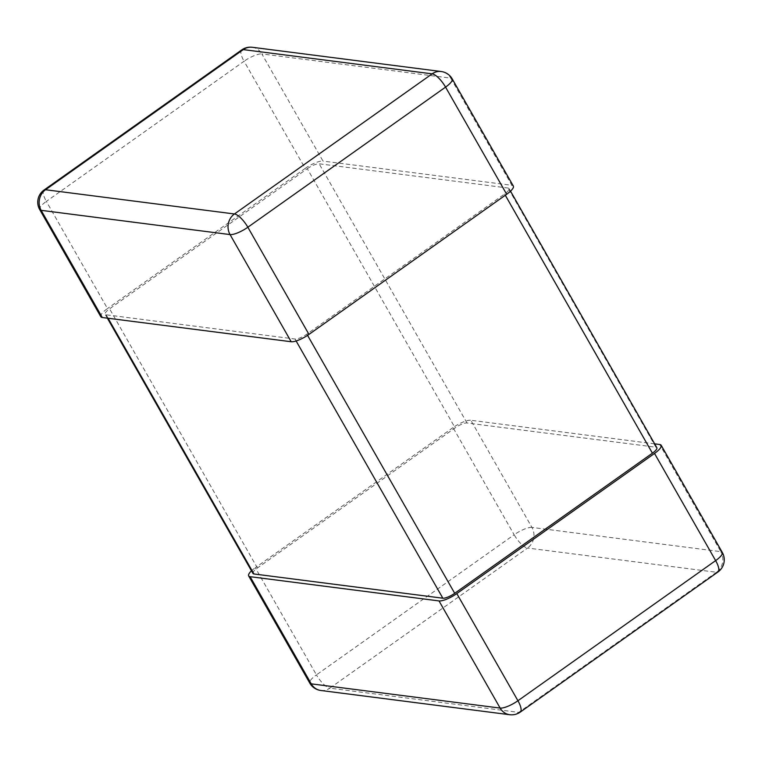 <?xml version="1.0" encoding="UTF-8"?>
<svg xmlns="http://www.w3.org/2000/svg" width="762" height="762" viewBox="0 0 762 762"><rect width="100%" height="100%" fill="white"/><g stroke="black" fill="none" stroke-linecap="round" stroke-linejoin="round"><path stroke-width="0.57" stroke-dasharray="3.81 2.86" d="M100.832 316.744A14.907 4.067 150.3 0 1 107.48 308.553L46.358 201.387L244.069 61.255L305.191 168.421L107.48 308.553M305.191 168.421A14.907 4.067 150.3 0 1 322.983 161.077L261.861 53.921L450.761 78.153L511.883 185.318L322.983 161.077M511.883 185.318A14.907 4.067 150.3 0 1 513.34 186.08M654.644 443.846L470.821 420.262L531.943 527.418L720.842 551.659L659.711 444.494M453.028 427.596L255.318 567.728L316.44 674.884L514.15 534.762L453.028 427.596A14.907 4.067 150.3 0 1 470.821 420.262M251.479 570.833A14.907 4.067 150.3 0 1 255.318 567.728M252.984 573.462A9.944 2.705 150.3 0 1 257.413 567.995L455.124 427.873A9.944 2.705 150.3 0 1 466.992 422.977L655.882 447.208A9.944 2.705 150.3 0 1 656.854 447.723M307.296 168.688A9.944 2.705 150.3 0 1 319.154 163.792L508.054 188.033A9.944 2.705 150.3 0 1 509.016 188.538A9.944 2.705 150.3 0 1 504.587 194.005L306.876 334.127A9.944 2.705 150.3 0 1 295.008 339.023L106.118 314.792A9.944 2.705 150.3 0 1 105.146 314.277A9.944 2.705 150.3 0 1 109.585 308.82L307.296 168.688L455.124 427.873M452.218 78.915A14.907 4.067 -29.7 0 0 450.761 78.153A14.907 13.487 -82.7 0 0 441.16 71.514M252.27 47.282A14.907 13.487 -82.7 0 1 261.861 53.921A14.907 4.067 -29.7 0 0 244.069 61.255A14.907 4.877 -125.3 0 1 241.745 49.901M44.034 190.033A14.907 4.877 54.7 0 0 46.358 201.387A14.907 4.067 -29.7 0 0 39.71 209.579M722.29 552.421A14.907 4.067 -29.7 0 0 720.842 551.659A14.907 13.487 97.3 0 1 716.451 572.262L527.552 548.03L329.841 688.153L518.741 712.394L716.451 572.262A14.907 4.877 -125.3 0 0 717.966 571.967M520.256 712.099A14.907 4.877 54.7 0 1 518.741 712.394A14.907 13.487 97.3 0 1 509.73 714.718M531.943 527.418A14.907 4.067 -29.7 0 0 514.15 534.762A14.907 4.877 54.7 0 0 527.552 548.03A14.907 13.487 97.3 0 0 531.943 527.418M320.84 690.486A14.907 13.487 97.3 0 0 329.841 688.153A14.907 4.877 -125.3 0 1 316.44 674.884A14.907 4.067 -29.7 0 0 309.782 683.085M257.413 567.995L109.585 308.82M108.09 318.249L106.118 314.792M296.123 340.976L295.008 339.023M307.572 335.356L306.876 334.127M505.301 195.253L504.587 194.005M655.882 447.208L508.054 188.033M466.992 422.977L319.154 163.792M107.356 318.154L105.146 314.277M510.521 191.167L509.016 188.538"/><path stroke-width="1.14" d="M506.682 194.272L445.56 87.116A14.907 4.067 -29.7 0 0 452.218 78.915L513.34 186.08A14.907 4.067 150.3 0 1 506.682 194.272L308.972 334.404A14.907 4.067 150.3 0 1 291.179 341.738L102.289 317.506A14.907 4.067 150.3 0 1 100.832 316.744L39.71 209.579A14.907 4.067 -29.7 0 0 41.158 210.341L102.289 317.506M654.644 443.846L659.711 444.494A14.907 4.067 150.3 0 1 661.168 445.256A14.907 4.067 150.3 0 1 654.52 453.447L456.809 593.579A14.907 4.067 150.3 0 1 439.017 600.923L250.117 576.682A14.907 4.067 150.3 0 1 248.66 575.92A14.907 4.067 150.3 0 1 251.479 570.833M510.521 191.167L656.854 447.723A9.944 2.705 150.3 0 1 652.415 453.18L454.704 593.312A9.944 2.705 150.3 0 1 442.846 598.208L253.946 573.967A9.944 2.705 150.3 0 1 252.984 573.462L107.356 318.154M452.218 78.915A14.907 14.907 0 0 0 441.16 71.514A14.907 13.487 -82.7 0 0 432.159 73.847L243.259 49.606L45.549 189.738L234.448 213.97L432.159 73.847A14.907 4.877 54.7 0 1 445.56 87.116L247.85 227.238L308.972 334.404M291.179 341.738L230.057 234.582L41.158 210.341A14.907 13.487 -82.7 0 1 45.549 189.738A14.907 4.877 54.7 0 0 44.034 190.033A14.907 14.907 0 0 0 39.71 209.579M247.85 227.238A14.907 4.877 -125.3 0 0 234.448 213.97A14.907 13.487 -82.7 0 0 230.057 234.582A14.907 4.067 -29.7 0 0 247.85 227.238M241.745 49.901A14.907 4.877 -125.3 0 1 243.259 49.606A14.907 13.487 -82.7 0 1 252.27 47.282A14.907 14.907 0 0 0 241.745 49.901L44.034 190.033M654.52 453.447L715.642 560.613L517.931 700.745L456.809 593.579M439.017 600.923L500.139 708.079L311.239 683.847L250.117 576.682M248.66 575.92L309.782 683.085A14.907 4.067 -29.7 0 0 311.239 683.847A14.907 13.487 97.3 0 0 320.84 690.486L509.73 714.718A14.907 13.487 97.3 0 1 500.139 708.079A14.907 4.067 -29.7 0 0 517.931 700.745A14.907 4.877 54.7 0 1 520.256 712.099L717.966 571.967A14.907 4.877 -125.3 0 0 715.642 560.613A14.907 4.067 -29.7 0 0 722.29 552.421L661.168 445.256M253.946 573.967L108.09 318.249M442.846 598.208L296.123 340.976M454.704 593.312L307.572 335.356M652.415 453.18L505.301 195.253M441.16 71.514L252.27 47.282M717.966 571.967A14.907 14.907 0 0 0 722.29 552.421M509.73 714.718A14.907 14.907 0 0 0 520.256 712.099M309.782 683.085A14.907 14.907 0 0 0 320.84 690.486"/></g></svg>

